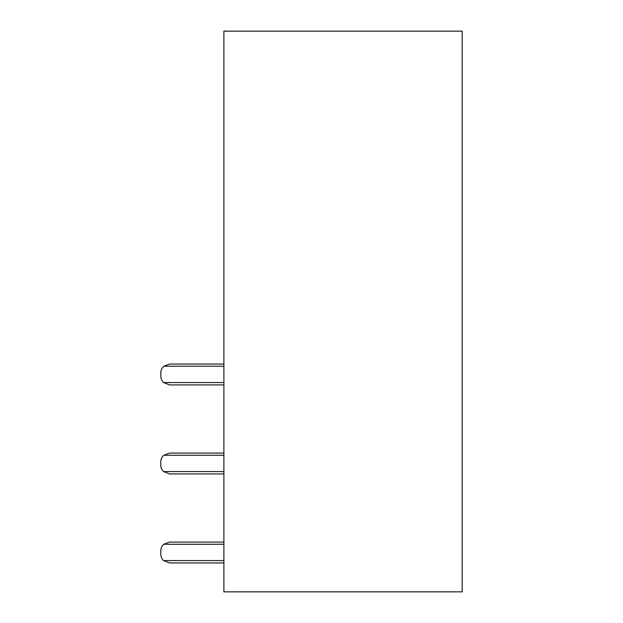 <?xml version="1.0" encoding="UTF-8"?>
<svg xmlns="http://www.w3.org/2000/svg" width="623" height="623" viewBox="0 0 623 623"><rect width="100%" height="100%" fill="white"/><g stroke="black" fill="none" stroke-linecap="round" stroke-linejoin="round"><path stroke-width="0.93" d="M462.188 31.15L223.891 31.15L223.891 591.85L462.188 591.85L462.188 31.15M223.891 364.066L169.573 364.066L223.891 364.066L169.573 364.066L223.891 364.066L169.573 364.066L163.794 366.246A8.761 8.761 0 0 0 160.812 372.827L160.812 376.16A8.761 8.761 0 0 0 163.6 382.561L169.573 384.921L163.6 382.561L169.573 384.921L163.6 382.561L169.573 384.921L223.891 384.921M223.891 562.943L169.573 562.943L223.891 562.943L169.573 562.943L223.891 562.943L169.573 562.943L163.6 560.583A8.761 8.761 0 0 1 160.812 554.174L160.812 550.849A8.761 8.761 0 0 1 163.794 544.268L169.573 542.088L163.794 544.268L169.573 542.088L163.794 544.268L169.573 542.088L223.891 542.088M223.891 473.932L169.573 473.932L223.891 473.932L169.573 473.932L223.891 473.932L169.573 473.932L163.6 471.572A8.761 8.761 0 0 1 160.812 465.171L160.812 461.838A8.761 8.761 0 0 1 163.794 455.257L169.573 453.077L163.794 455.257L169.573 453.077L163.794 455.257L169.573 453.077L223.891 453.077M169.573 562.943L163.6 560.583L169.573 562.943M160.812 554.174L160.812 550.849L160.812 554.174M169.573 473.932L163.6 471.572L169.573 473.932M160.812 465.171L160.812 461.838L160.812 465.171M223.891 366.246L163.794 366.246M223.891 382.561L163.6 382.561M223.891 455.257L163.794 455.257M223.891 471.572L163.6 471.572M223.891 544.268L163.794 544.268M223.891 560.583L163.6 560.583"/></g></svg>
